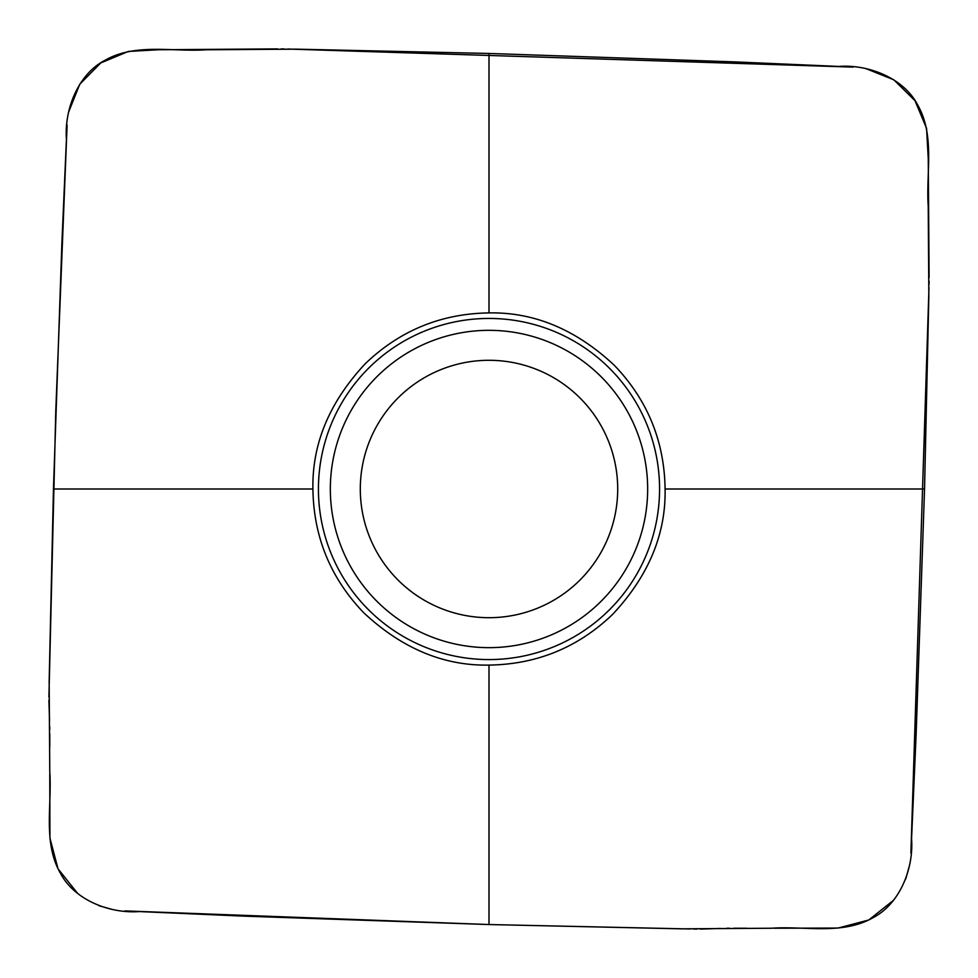 <?xml version="1.0" encoding="UTF-8"?>
<svg xmlns="http://www.w3.org/2000/svg" width="978" height="978" viewBox="0 0 978 978"><rect width="100%" height="100%" fill="white"/><g stroke="black" fill="none" stroke-linecap="round" stroke-linejoin="round"><path stroke-width="1.47" d="M53.46 489L49.157 681.886L49.768 771.52C52.115 805.359 42.739 842.559 60.428 873.256C73.888 899.149 108.375 913.831 139.353 911.569L243.62 916.129L489 924.54L489 665.089C443.78 665.957 402.019 648.512 363.73 612.741C330.54 578.169 313.608 536.922 312.911 489L53.46 489L61.871 243.62L66.431 139.353C64.169 108.375 78.851 73.888 104.744 60.428C135.441 42.739 172.641 52.115 206.48 49.768L296.114 49.157L489 53.46L489 312.911C534.22 312.043 575.981 329.488 614.27 365.259C647.46 399.831 664.392 441.078 665.089 489C665.957 534.22 648.512 575.981 612.741 614.27C578.169 647.46 536.922 664.392 489 665.089M690.211 928.978L489 924.54L681.886 928.843L771.52 928.232C805.359 925.885 842.559 935.261 873.256 917.572C899.149 904.112 913.831 869.625 911.569 838.647L916.129 734.38L924.54 489L665.089 489M924.54 489L928.843 296.114L928.232 206.48C925.885 172.641 935.261 135.441 917.572 104.744C904.112 78.851 869.625 64.169 838.647 66.431L734.38 61.871L489 53.46M312.911 489C312.043 443.78 329.488 402.019 365.259 363.73C399.831 330.54 441.078 313.608 489 312.911M489 617.693A128.693 128.693 0 0 1 377.545 424.648A128.693 128.693 0 0 1 600.455 424.648A128.693 128.693 0 0 1 489 617.693A128.693 128.693 0 0 1 377.545 424.648A128.693 128.693 0 0 1 600.455 424.648A128.693 128.693 0 0 1 489 617.693M489 924.54L124.988 910.897M112.103 909.393L99.084 905.75M77.592 893.379L58.008 868.782L49.939 838.122L49.768 774.014M49.768 746.776L49.768 733.781M49.756 729.527L49.719 726.654M49.548 720.517L48.9 700.346M48.912 696.923L55.783 410.882L67.103 124.988M68.607 112.103L79.768 84.23L100.685 62.983L128.362 51.431L158.644 49.744L277.654 48.9M281.102 48.912L284.329 48.961M287.789 49.022L853.012 67.103M865.897 68.607L893.77 79.768L915.017 100.685L926.569 128.362L928.256 158.644L929.1 277.654M929.088 281.077L929.039 284.329M928.978 287.789L910.897 853.012M909.393 865.897L905.75 878.916M893.379 900.408L868.782 919.992L838.122 928.061L774.014 928.232M746.776 928.232L733.781 928.232M729.527 928.244L726.654 928.281M720.517 928.452L700.346 929.1M696.923 929.088L693.671 929.039M489 659.575A170.575 170.575 0 0 1 341.285 403.718A170.575 170.575 0 0 1 636.715 403.718A170.575 170.575 0 0 1 489 659.575M489 647.656A158.656 158.656 0 0 1 351.591 409.672A158.656 158.656 0 0 1 626.409 409.672A158.656 158.656 0 0 1 489 647.656"/></g></svg>
